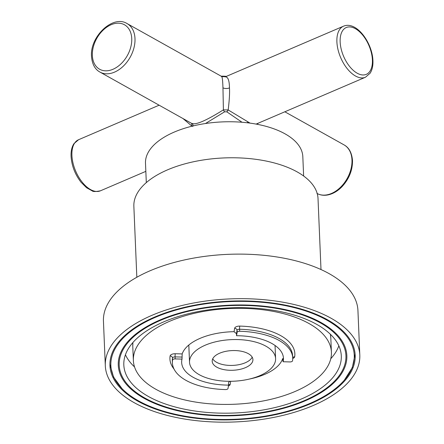 <?xml version="1.0" encoding="UTF-8"?>
<svg xmlns="http://www.w3.org/2000/svg" width="444" height="444" viewBox="0 0 444 444"><rect width="100%" height="100%" fill="white"/><g stroke="black" fill="none" stroke-linecap="round" stroke-linejoin="round"><path stroke-width="0.67" d="M226.401 76.368A19.852 9.596 177.6 0 0 221.162 76.179L226.407 76.368M225.28 76.856C227.972 76.751 229.37 80.436 229.47 87.906C229.787 93.057 229.354 100.405 228.172 109.94L223.399 109.868A2.314 0.827 -125.5 0 0 224.62 111.805L205.467 123.526M221.684 76.801C222.266 76.662 222.694 80.331 222.96 87.801L223.399 109.868C205.905 120.785 195.404 125.286 191.908 123.36L191.431 125.685L182.817 118.415M250.044 123.127L228.172 109.94A2.314 0.444 -54.6 0 1 226.84 111.838L224.62 111.805M242.013 122.255L226.84 111.838M257.021 124.265L258.308 123.155M192.446 126.085A2.314 0.894 -178.4 0 0 191.431 125.685L191.397 126.346M99.95 72.078A27.789 19.125 -60.8 0 0 123.21 66.25A27.789 19.125 -60.8 0 0 134.993 38.617A27.789 19.125 -60.8 0 0 127.073 23.571C112.87 14.547 89.827 36.674 91.503 56.36C92.141 64.125 94.955 69.364 99.95 72.078L192.463 123.854A2.314 2.264 -38.6 0 1 192.463 123.854A2.314 2.264 -38.6 0 1 192.946 125.38L192.724 126.457M193.373 125.857L192.946 125.38M146.309 182.606L145.493 163.22A78.732 38.067 177.6 0 1 196.942 125.058A78.732 38.067 177.6 0 1 285.031 133.838A78.732 38.067 -2.4 0 1 302.819 156.627L303.629 176.013M136.83 277.261L133.86 206.316A92.163 44.561 177.6 0 1 194.084 161.638A92.163 44.561 177.6 0 1 297.197 171.917A92.163 44.561 -2.4 0 1 318.021 198.596L320.995 269.547M105.311 365.751L103.446 321.201A127.361 61.577 177.6 0 1 186.669 259.463A127.361 61.577 177.6 0 1 329.165 273.665A127.361 61.577 -2.4 0 1 357.936 310.534L359.807 355.089A127.361 61.577 -2.4 0 1 276.584 416.822A127.361 61.577 -2.4 0 1 134.088 402.619A127.361 61.577 177.6 0 1 105.311 365.751A127.361 61.577 177.6 0 1 188.534 304.018A127.361 61.577 177.6 0 1 331.03 318.22A127.361 61.577 -2.4 0 1 359.807 355.089M327.45 319.758A122.727 59.335 -2.4 0 1 355.178 355.283A122.727 59.335 -2.4 0 1 274.98 414.768A122.727 59.335 -2.4 0 1 137.668 401.087A122.727 59.335 177.6 0 1 109.94 365.562A122.727 59.335 177.6 0 1 190.137 306.071A122.727 59.335 177.6 0 1 327.45 319.758M320.291 322.827A113.464 54.856 -2.4 0 1 345.926 355.666A113.464 54.856 -2.4 0 1 271.778 410.667A113.464 54.856 -2.4 0 1 144.833 398.018A113.464 54.856 177.6 0 1 119.192 365.173A113.464 54.856 177.6 0 1 193.34 310.173A113.464 54.856 177.6 0 1 320.291 322.827M316.705 324.359A108.836 52.62 -2.4 0 1 341.297 355.86A108.836 52.62 -2.4 0 1 270.18 408.619A108.836 52.62 -2.4 0 1 148.413 396.481A108.836 52.62 177.6 0 1 123.821 364.979A108.836 52.62 177.6 0 1 194.938 312.221A108.836 52.62 177.6 0 1 316.705 324.359M338.839 345.821A108.836 52.62 -2.4 0 1 330.774 358.719M125.43 354.767A108.836 52.62 177.6 0 0 134.543 366.944M309.018 323.532A99.106 47.919 -2.4 0 1 331.413 352.22A99.106 47.919 -2.4 0 1 266.65 400.26A99.106 47.919 -2.4 0 1 155.761 389.21A99.106 47.919 177.6 0 1 133.367 360.522A99.106 47.919 177.6 0 1 198.129 312.482A99.106 47.919 177.6 0 1 309.018 323.532M292.724 358.502A4.629 2.237 177.6 0 0 294.672 356.787A62.521 30.231 -2.4 0 0 239.777 326.096A4.629 2.237 177.6 0 0 234.621 328.31A2.314 2.015 -170.8 0 1 237.007 330.353L236.469 333.694L234.071 331.685A50.943 24.631 177.6 0 0 182.173 353.924L182.018 359.091A50.943 24.631 177.6 0 0 181.663 362.554A50.943 24.631 177.6 0 0 193.173 377.3A50.943 24.631 177.6 0 0 228.566 385.12L228.499 382.739L229.637 381.302M249.461 379.043A50.943 24.631 177.6 0 0 282.606 358.819L282.789 358.53M282.928 358.824L282.606 358.819L283.1 361.749L289.949 361.927A2.314 1.121 -2.4 0 0 292.535 360.822A60.206 29.11 177.6 0 0 292.713 357.897A60.206 29.11 177.6 0 0 239.677 331.268A2.314 1.121 177.6 0 0 237.096 332.373L236.552 335.72A50.943 24.631 177.6 0 1 271.95 343.539A50.943 24.631 177.6 0 1 283.461 358.286A50.943 24.631 177.6 0 1 283.1 361.749M236.469 333.694L236.552 335.72M182.018 359.091L175.169 358.913A2.314 1.121 -2.4 0 0 172.588 360.017A60.206 29.11 177.6 0 0 172.405 362.942A60.206 29.11 177.6 0 0 225.441 389.571A2.314 1.121 177.6 0 0 228.022 388.467L228.566 385.12M265.862 346.148A43.068 20.824 177.6 0 0 217.671 341.347A43.068 20.824 177.6 0 0 189.527 362.226A43.068 20.824 177.6 0 0 199.256 374.692A43.068 20.824 177.6 0 0 247.447 379.492A43.068 20.824 177.6 0 0 275.591 358.619A43.068 20.824 177.6 0 0 265.862 346.148M216.805 367.171A20.38 9.851 -2.4 0 1 212.199 361.272A20.38 9.851 -2.4 0 1 225.513 351.398A20.38 9.851 -2.4 0 1 248.313 353.668A20.38 9.851 -2.4 0 1 252.919 359.568A20.38 9.851 -2.4 0 1 239.605 369.447A20.38 9.851 -2.4 0 1 216.805 367.171M252.186 357.165A20.38 9.851 -2.4 0 1 236.968 365.012A20.38 9.851 -2.4 0 1 216.6 362.31A20.38 9.851 -2.4 0 1 212.726 358.819M138.384 400.777A121.8 58.891 177.6 0 0 344.344 380.153A121.8 58.891 177.6 0 0 326.734 320.063A121.8 58.891 177.6 0 0 167.21 312.804A121.8 58.891 177.6 0 0 122.822 389.438A121.8 58.891 177.6 0 0 138.384 400.777M144.117 398.324A114.391 55.306 177.6 0 0 293.934 405.139A114.391 55.306 177.6 0 0 335.625 333.172A114.391 55.306 177.6 0 0 321.006 322.516A114.391 55.306 177.6 0 0 127.578 341.891A114.391 55.306 177.6 0 0 144.117 398.324M343.545 26.168A27.789 15.024 66.8 0 0 336.896 41.869A27.789 15.024 66.8 0 0 347.28 68.737A27.789 15.024 66.8 0 0 365.434 77.25L370.096 73.249C372.2 69.969 373.143 65.762 372.927 60.628C372.35 42.796 356.51 20.735 343.545 26.168L225.463 76.768L221.878 76.584L127.073 23.571M284.843 111.788L344.05 144.888A27.789 19.125 119.2 0 1 351.975 159.94A27.789 19.125 119.2 0 1 340.354 187.418A27.789 19.125 119.2 0 1 317.205 193.551M145.837 171.356L100.455 190.803A27.789 15.024 -113.2 0 1 82.301 182.29A27.789 15.024 -113.2 0 1 71.917 155.428A27.789 15.024 -113.2 0 1 78.566 139.721L159.157 105.184M222.96 87.801A4.629 2.237 177.6 0 0 229.47 87.906M248.085 122.045A2.314 1.593 -60.8 0 0 247.147 122.76M132.906 342.529L132.773 346.342A99.106 47.919 -2.4 0 1 132.934 342.496M330.336 334.227A99.106 47.919 -2.4 0 1 330.819 338.045L331.413 352.22M234.621 328.31L234.071 331.685M182.173 353.924L175.275 353.74A4.629 2.237 177.6 0 0 170.108 355.955A2.314 2.015 -170.7 0 1 172.5 357.992L172.588 360.017M174.031 369.047A62.521 30.231 -2.4 0 1 170.108 355.955M228.41 386.069A4.629 2.237 177.6 0 0 230.159 384.426L230.669 381.296M239.777 326.096A2.314 0.283 -88.5 0 0 239.588 329.243A2.314 1.121 177.6 0 0 237.007 330.353L237.096 332.373M294.672 356.787A2.314 2.015 9.3 0 0 292.707 357.797M239.677 331.268L239.588 329.243A60.206 29.11 -2.4 0 1 292.629 355.872L292.713 357.897M172.405 362.942L172.322 360.916A60.206 29.11 -2.4 0 1 172.5 357.992A2.314 1.121 177.6 0 1 175.086 356.887A2.314 0.283 -88.5 0 1 175.275 353.74M230.159 384.426A2.314 2.015 9.2 0 0 228.56 385.009M181.929 357.065L175.086 356.887L175.169 358.913M92.352 55.445A25.475 17.532 -60.8 0 0 112.976 69.281A25.475 17.532 -60.8 0 0 131.74 38.567A25.475 17.532 -60.8 0 0 111.111 24.731A25.475 17.532 -60.8 0 0 92.352 55.445M340.154 41.925A25.475 13.775 66.8 0 0 357.215 73.216A25.475 13.775 66.8 0 0 372.405 59.957A25.475 13.775 66.8 0 0 355.344 28.666A25.475 13.775 66.8 0 0 340.154 41.925M256.121 124.092L365.434 77.25M330.364 334.249L330.819 338.045M132.773 346.342L133.367 360.522M188.805 345.032L189.527 362.226M275.041 345.476L275.591 358.619M100.455 190.803C95.715 191.73 92.935 191.741 92.124 190.837L86.586 187.757L81.058 182.273C75.03 174.431 71.7 165.784 71.073 156.344C70.857 151.199 71.8 146.992 73.909 143.706L78.566 139.721M344.05 144.888C349.04 147.602 351.859 152.841 352.497 160.606C352.591 170.174 349.151 178.81 342.169 186.519C337.862 191.003 333.161 193.795 328.066 194.899C323.976 195.721 320.268 195.216 316.927 193.401M344.344 380.153L352.347 367.532L355.106 354.101M122.089 388.711L113.581 377.123L109.912 364.385"/></g></svg>
